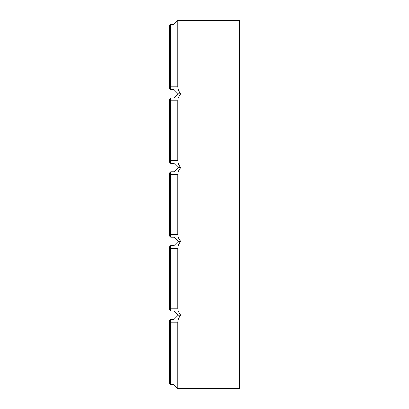 <?xml version="1.0" encoding="UTF-8"?>
<svg xmlns="http://www.w3.org/2000/svg" width="409" height="409" viewBox="0 0 409 409"><rect width="100%" height="100%" fill="white"/><g stroke="black" fill="none" stroke-linecap="round" stroke-linejoin="round"><path stroke-width="0.61" d="M239.643 27.04L177.705 27.04L177.705 20.45L239.643 20.45L239.643 388.55L177.705 388.55L177.705 322.22C177.992 319.593 179.009 317.251 180.752 315.196L178.145 315.196L173.927 319.409L170.763 319.409L169.357 320.814L169.357 383.366L170.763 384.772L170.763 319.409M177.705 388.55L173.927 384.772L173.927 319.409M173.927 384.772L170.763 384.772M178.145 315.196L173.927 310.978L173.927 245.615L178.145 241.397L180.752 241.397C179.009 239.342 177.992 236.995 177.705 234.367L177.705 174.633C177.992 172.005 179.009 169.658 180.752 167.603C179.009 165.543 177.992 163.201 177.705 160.573L177.705 100.834C177.992 98.206 179.009 95.864 180.752 93.804C179.009 91.749 177.992 89.407 177.705 86.78L173.927 86.78L173.927 24.228L170.763 24.228L169.357 25.634L169.357 88.186L170.763 89.591L170.763 24.228M180.752 241.397C179.009 243.457 177.992 245.799 177.705 248.427L177.705 308.166C177.992 310.794 179.009 313.136 180.752 315.196M169.357 27.04L177.705 27.04L177.705 86.78M173.927 310.978L170.763 310.978L170.763 245.615L169.357 247.021L169.357 309.572L170.763 310.978M173.927 245.615L170.763 245.615M178.145 241.397L173.927 237.179L170.763 237.179L170.763 171.821L169.357 173.227L169.357 235.773L170.763 237.179M173.927 237.179L173.927 171.821L170.763 171.821M173.927 171.821L178.145 167.603L180.752 167.603M178.145 167.603L173.927 163.385L170.763 163.385L170.763 98.022L169.357 99.428L169.357 161.979L170.763 163.385M173.927 163.385L173.927 98.022L170.763 98.022M173.927 98.022L178.145 93.804L180.752 93.804M178.145 93.804L173.927 89.591L170.763 89.591M173.927 89.591L173.927 86.78L169.357 86.78M177.705 20.45L173.927 24.228M177.705 322.22L169.357 322.22M239.643 381.96L169.357 381.96M177.705 308.166L169.357 308.166M177.705 248.427L169.357 248.427M177.705 234.367L169.357 234.367M177.705 174.633L169.357 174.633M177.705 160.573L169.357 160.573M177.705 100.834L169.357 100.834"/></g></svg>

